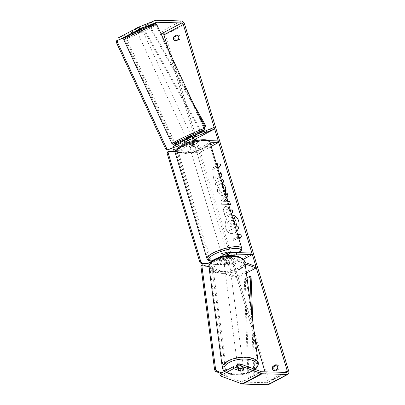 <?xml version="1.0" encoding="UTF-8"?>
<svg xmlns="http://www.w3.org/2000/svg" width="405" height="405" viewBox="0 0 405 405"><rect width="100%" height="100%" fill="white"/><g stroke="black" fill="none" stroke-linecap="round" stroke-linejoin="round"><path stroke-width="0.3" stroke-dasharray="2.02 1.52" d="M229.21 260.82L225.205 259.347A1.635 0.972 -118 0 1 223.995 257.909A1.635 0.972 -118 0 1 224.274 256.446A1.635 0.972 -118 0 1 224.588 256.375L228.111 256.471A2.729 0.699 -16.7 0 1 228.116 256.481A2.729 0.699 -16.7 0 1 225.008 258.122L221.484 258.025A1.635 0.972 62 0 0 221.17 258.096A1.635 0.972 62 0 0 220.897 259.559A1.635 0.972 62 0 0 222.102 260.997L226.106 262.47A2.729 1.215 173.5 0 0 228.42 261.929A2.729 1.215 173.5 0 0 229.23 260.921A2.729 1.215 173.5 0 0 229.21 260.82L229.372 262.278L225.372 260.805A3.275 1.944 -118 0 1 222.75 256.39M219.91 257.135A3.275 1.944 62 0 0 220.052 260.101A3.275 1.944 62 0 0 222.269 262.45L226.273 263.928A2.729 1.215 173.5 0 0 228.582 263.382A2.729 1.215 173.5 0 0 229.392 262.374A2.729 1.215 173.5 0 0 229.372 262.278M223.504 254.998A3.275 1.944 -118 0 1 224.132 254.861L227.656 254.958A2.729 0.699 -16.7 0 1 227.661 254.968A2.729 0.699 -16.7 0 1 224.557 256.608L222.097 256.537M245.172 263.913L230.025 258.329A3.275 1.944 -118 0 1 227.676 255.656M255.919 266.48L236.53 276.787L210.473 267.178A1.635 0.972 -118 0 1 209.263 265.741A1.635 0.972 -118 0 1 209.537 264.278A1.635 0.972 -118 0 1 209.851 264.207L232.946 264.84L232.49 263.321L209.395 262.693A3.275 1.944 -118 0 0 208.772 262.83M209.015 267.214A18.139 8.318 172.5 0 0 220.538 273.319A18.139 8.318 172.5 0 0 239.623 269.487A18.139 8.318 172.5 0 0 244.979 262.45L229.858 256.871A1.635 0.972 -118 0 1 228.703 255.585M246.387 273.091L236.697 278.24L210.635 268.636A3.275 1.944 -118 0 1 209.031 267.325M243.359 259.306L232.946 264.84M251.88 253.019L232.49 263.321M236.53 276.787L236.697 278.24M225.008 258.122L224.557 256.608M228.111 256.471L227.656 254.958M226.106 262.47L226.273 263.928M187.824 140.768L189.403 140.13L188.69 138.662L191.793 137.011L188.614 138.292L193.266 135.817M189.403 140.13L192.507 138.48L189.327 139.76A1.635 0.972 62 0 0 189.272 139.786A1.635 0.972 62 0 0 189.069 141.451A1.635 0.972 62 0 0 190.497 142.747L194.02 142.844A2.729 0.699 -16.7 0 1 194.025 142.854A2.729 0.699 -16.7 0 1 190.922 144.494L187.394 144.398A1.635 0.972 -118 0 1 186.239 143.598M188.674 142.712A3.275 1.944 62 0 0 190.952 144.261L194.476 144.357A2.729 0.699 -16.7 0 1 194.481 144.372A2.729 0.699 -16.7 0 1 191.373 146.008L187.849 145.911A3.275 1.944 -118 0 1 185.318 143.962M194.122 141.122A3.275 1.944 62 0 0 195.605 141.79L209.911 142.18M185.941 143.026L174.595 147.592A1.635 0.972 62 0 0 174.54 147.617A1.635 0.972 62 0 0 174.337 149.283A1.635 0.972 62 0 0 175.76 150.579L198.855 151.212L199.311 152.726L176.215 152.093A3.275 1.944 62 0 1 175.081 151.688M197.767 140.348L208.646 140.641M218.244 140.905L198.855 151.212M211.182 146.413L199.311 152.726M213.946 127.489L194.562 137.791L173.882 146.124L185.515 139.938M186.938 139.366L188.69 138.662M194.137 135.467L195.271 139.264L194.562 137.791M194.172 139.705L188.29 142.074M190.922 144.494L191.373 146.008M194.02 142.844L194.476 144.357M192.507 138.48L191.793 137.011M138.171 31.438L142.15 29.681L138.171 31.438M138.004 28.112L140.753 26.745L135.852 28.978L138.004 28.112L139.031 30.334L136.855 31.231M136.622 30.648L135.852 28.978M189.586 137.771L190.35 139.421L187.804 140.662M186.432 138.343L191.383 136.05M186.811 139.087L188.948 138.191L189.753 139.922L191.555 139.062L192.502 138.556L191.722 136.794L190.679 137.184M189.753 139.922L187.809 140.702M190.35 139.421L192.502 138.556M139.629 29.838L141.77 28.942M141.629 28.634L140.753 26.745M138.601 27.611L139.477 29.499M136.88 31.205L139.031 30.334M186.796 139.057L188.948 138.191M191.702 136.824L190.315 137.381M186.827 136.566L190.806 134.814L186.827 136.566M138.743 32.673L142.722 30.922L138.743 32.673M149.815 28.213A17.319 0.648 155.2 0 0 155.965 24.791A17.319 0.648 155.2 0 0 147.081 28.264A17.319 0.648 155.2 0 0 130.678 35.918A17.319 0.648 155.2 0 0 124.527 39.341A17.319 0.648 155.2 0 0 133.417 35.863A17.319 0.648 155.2 0 0 149.815 28.213M197.903 132.106A17.319 0.648 155.2 0 0 204.049 128.684A17.319 0.648 155.2 0 0 195.164 132.162A17.319 0.648 155.2 0 0 178.762 139.816A17.319 0.648 155.2 0 0 172.616 143.233A17.319 0.648 155.2 0 0 181.501 139.76A17.319 0.648 155.2 0 0 197.903 132.106M232.404 215.242A9.199 7.017 -88.4 0 1 232.49 215.247A9.199 7.017 -88.4 0 1 238.778 220.968A9.199 7.017 -88.4 0 1 231.989 233.639A9.199 7.017 -88.4 0 1 225.701 227.919A9.199 7.017 -88.4 0 1 231.842 215.268A9.199 7.017 -88.4 0 0 225.524 227.914A9.199 7.017 -88.4 0 0 231.812 233.634A9.199 7.017 -88.4 0 0 236.652 231.311M237.958 368.327L240.276 369.178A2.729 1.215 173.5 0 0 242.585 368.636A2.729 1.215 173.5 0 0 243.395 367.629A2.729 1.215 173.5 0 0 243.38 367.532L243.597 369.471L243.324 367.431A2.729 1.25 172.5 0 0 243.324 367.33A2.729 1.25 172.5 0 0 240.616 366.429L240.884 368.474M219.642 174.601L217.601 178.57L213.121 176.519L214.118 179.84L218.305 181.642L215.161 183.318L216.002 186.118L222.117 182.863M221.277 180.063L220.912 180.26L219.728 179.698L220.644 177.942M228.582 204.414L221.449 204.297L220.644 201.614L225.757 194.987M219.869 373.876L241.871 381.986A1.635 0.972 62 0 0 242.165 382.047L267.27 382.73A1.635 0.972 62 0 0 267.578 382.659A1.635 0.972 62 0 0 267.872 381.242L265.047 371.836M255.054 338.514L195.58 140.287M194.127 135.437L168.414 49.734M217.394 167.118L212.311 169.822L211.856 168.308L216.938 165.605M238.606 237.821L233.518 240.524L233.067 239.011L238.15 236.307M231.26 213.334L225.139 216.584L223.844 212.255C223.089 209.552 223.58 207.669 225.307 206.611L226.562 206.277L229.427 209.456L229.843 210.843L230.42 210.534M225.261 193.342L223.292 195.352L221.494 195.802L217.642 192.183C217.1 190.137 217.212 188.421 217.971 187.039L219.854 188.477L219.611 191.17L221.388 192.739L222.406 192.476C223.646 191.707 224.097 190.537 223.752 188.968L222.127 187.186L222.628 184.569M268.606 384.588A3.817 2.268 62 0 0 269.279 381.282L165.346 34.845A3.817 2.268 62 0 0 161.818 31.241L136.713 30.557A3.817 2.268 62 0 0 136.105 30.659L118.65 37.69M276.671 365.057L277.217 364.768A2.729 2.081 91.6 0 1 278.994 366.459A2.729 2.081 91.6 0 1 278.584 369.309L275.729 370.828A2.729 2.081 91.6 0 1 274.868 370.499M175.927 40.723A2.729 2.081 -88.4 0 0 176.793 41.052L179.648 39.538A2.729 2.081 -88.4 0 0 180.058 36.683A2.729 2.081 -88.4 0 0 178.281 34.992L177.734 35.286M135.483 29.165L140.743 26.644L135.321 28.831M121.227 38.789L119.516 39.477M136.779 30.983L141.644 28.664M160.77 33.215L137.315 32.577A1.635 0.972 62 0 0 137.057 32.618L119.597 39.655M243.38 367.532L236.54 365.011M240.884 371.101A2.729 1.215 173.5 0 0 241.588 370.995M240.276 369.178L240.479 370.95M275.81 364.728L277.217 364.768M277.172 369.274L278.584 369.309M274.317 370.788L275.729 370.828M138.591 30.253L137.644 28.294M141.694 28.603L140.743 26.644M176.874 34.952L178.281 34.992M178.235 39.498L179.648 39.538M175.38 41.016L176.793 41.052M235.497 227.458L229.448 230.673L228.01 225.884L227.691 222.137L229.23 220.279L230.415 219.966L232.262 221.079L233.098 219.459M227.868 222.142L229.407 220.285L230.587 219.971L232.44 221.084L234.424 217.227M229.448 230.673L227.838 225.879L227.691 222.137M235.472 227.372L229.27 230.668M234.12 222.877L233.655 223.757L233.847 224.983L234.632 224.567M234.024 224.988L236.378 223.737M233.655 223.757L233.847 224.983M234.06 222.659L233.477 223.752M217.399 163.736L220.917 164.369M221.095 164.374L218.578 168.247M218.3 166.738L212.311 169.822M216.969 165.691L212.033 168.313L212.483 169.827M239.512 237.441L233.518 240.524M233.695 240.529L233.067 239.011M238.175 236.393L233.245 239.016M239.907 238.758L242.306 235.077L238.611 234.439M226.111 201.599L225.438 199.346L223.585 201.629L226.289 201.604L225.438 199.346M225.615 199.351L223.585 201.629M229.802 201.558L230.491 204.444M230.668 204.449L221.449 204.297M221.621 204.302L220.644 201.614M220.816 201.619L225.808 195.154M227.296 193.22L228.015 196.197M228.192 196.202L226.861 197.66M227.038 197.665L228.212 201.579M223.757 201.634L226.289 201.604M226.248 209.355L225.712 211.511L226.106 212.827L228.157 211.734L227.757 210.408C227.418 209.395 226.921 209.036 226.268 209.344L225.889 211.516L226.106 212.827M226.284 212.833L228.157 211.734M228.334 211.739L227.934 210.413C227.595 209.4 227.099 209.041 226.446 209.35L226.425 209.36M226.704 209.233L226.268 209.344L226.704 209.233M232.08 209.749L233.072 212.468L225.317 216.589L224.021 212.26C223.266 209.557 223.752 207.674 225.484 206.611L226.739 206.282L229.6 209.461L229.843 210.843M230.015 210.848L230.445 210.62M219.707 174.823L217.779 178.575L213.121 176.519M221.302 180.149L219.905 179.704L222.021 175.633L220.902 172.489M213.298 176.524L214.296 179.845L218.482 181.648L215.339 183.323L216.179 186.123L223.93 181.997L222.942 179.278M222.816 184.523L222.826 184.472C224.167 184.746 225.195 185.925 225.919 188.016C226.694 191.292 225.874 193.737 223.469 195.357L221.672 195.807L217.819 192.188C217.277 190.142 217.389 188.426 218.148 187.044L217.971 187.039M218.148 187.044L219.854 188.477M220.031 188.482L219.788 191.175L221.565 192.745L222.583 192.481C223.823 191.712 224.274 190.542 223.93 188.973L222.127 187.186M222.304 187.191L222.74 184.928M230.232 223.013L229.746 225.033L230.293 226.871L232.161 225.879L231.604 224.031L230.232 223.013L230.809 222.917L230.384 223.034L229.918 225.038L230.47 226.876L232.338 225.884L231.781 224.031L230.232 223.013M222.132 255.525A2.729 0.699 163.3 0 0 222.806 255.773A2.729 0.699 163.3 0 0 225.782 255.125A2.729 0.699 163.3 0 0 227.357 253.96A2.729 0.699 163.3 0 0 226.684 253.712A2.729 0.699 163.3 0 0 225.798 253.783M222.411 256.365A2.729 0.699 163.3 0 0 223.034 256.532A2.729 0.699 163.3 0 0 224.876 256.254L225.403 258.025A2.729 0.699 163.3 0 0 228.121 256.583L225.6 256.512A2.729 0.699 163.3 0 0 222.887 257.955L225.403 258.025M222.436 256.461L222.887 257.955M225.6 256.512L225.069 254.745A2.729 0.699 163.3 0 1 226.911 254.472A2.729 0.699 163.3 0 1 227.585 254.715A2.729 0.699 163.3 0 1 227.59 254.811L228.121 256.583M191.509 142.884A2.729 0.699 163.3 0 0 188.796 144.327L189.327 146.094A2.729 0.699 163.3 0 0 189.332 146.19A2.729 0.699 163.3 0 0 190.006 146.438A2.729 0.699 163.3 0 0 191.843 146.165L191.317 144.398A2.729 0.699 163.3 0 0 194.03 142.955L191.509 142.884L192.041 144.651A2.729 0.699 163.3 0 1 193.884 144.377A2.729 0.699 163.3 0 1 194.557 144.625L194.785 145.38A2.729 0.699 163.3 0 0 194.111 145.132A2.729 0.699 163.3 0 0 191.13 145.785A2.729 0.699 163.3 0 0 189.56 146.949A2.729 0.699 163.3 0 0 190.234 147.197A2.729 0.699 163.3 0 0 193.21 146.544A2.729 0.699 163.3 0 0 194.785 145.38M188.796 144.327L191.317 144.398M194.557 144.625A2.729 0.699 163.3 0 1 194.557 144.722L194.03 142.955M227.59 254.811L225.069 254.745M222.355 256.188L224.876 256.254M189.327 146.094L191.843 146.165M194.557 144.722L192.041 144.651M194.486 146.397A2.729 0.699 163.3 0 0 191.509 147.045A2.729 0.699 163.3 0 0 189.935 148.21A2.729 0.699 163.3 0 0 190.608 148.458A2.729 0.699 163.3 0 0 193.59 147.805A2.729 0.699 163.3 0 0 195.159 146.645A2.729 0.699 163.3 0 0 194.486 146.397M226.304 252.452A2.729 0.699 163.3 0 0 223.327 253.1A2.729 0.699 163.3 0 0 221.753 254.264A2.729 0.699 163.3 0 0 222.426 254.512A2.729 0.699 163.3 0 0 225.403 253.859A2.729 0.699 163.3 0 0 226.977 252.695A2.729 0.699 163.3 0 0 226.304 252.452M212.093 260.005A17.268 4.435 163.3 0 0 230.941 255.884A17.268 4.435 163.3 0 0 240.904 248.518A17.268 4.435 163.3 0 0 236.636 246.959A17.268 4.435 163.3 0 0 217.794 251.075A17.268 4.435 163.3 0 0 207.831 258.441A17.268 4.435 163.3 0 0 212.093 260.005M180.276 153.951A17.268 4.435 163.3 0 0 199.123 149.835A17.268 4.435 163.3 0 0 209.086 142.464A17.268 4.435 163.3 0 0 204.819 140.905A17.268 4.435 163.3 0 0 185.976 145.02A17.268 4.435 163.3 0 0 176.013 152.386A17.268 4.435 163.3 0 0 180.276 153.951M167.604 151.9L177.299 152.164L178.271 151.652L211.106 261.093M211.233 261.524L211.754 263.26L208.378 263.164M177.299 152.164L210.782 263.771L211.754 263.26M210.782 263.771L208.109 263.701M174.894 151.556L178.271 151.652M173.006 147.744L176.388 146.291L175.826 145.081M175.244 143.821L125.788 36.956L116.513 40.778M175.405 146.777L124.801 37.442M173.011 147.648L176.388 146.291M242.423 367.669A2.729 1.25 172.5 0 0 243.228 366.606A2.729 1.25 172.5 0 0 241.491 365.69A2.729 1.25 172.5 0 0 238.621 366.267A2.729 1.25 172.5 0 0 237.816 367.325A2.729 1.25 172.5 0 0 239.552 368.241A2.729 1.25 172.5 0 0 242.423 367.669M226.516 259.969A2.729 1.25 172.5 0 0 224.618 260.526A2.729 1.25 172.5 0 0 223.808 261.483L224.031 263.169A2.729 1.25 172.5 0 0 224.036 263.265A2.729 1.25 172.5 0 0 226.744 264.166L226.522 262.486A2.729 1.25 172.5 0 0 228.42 261.929A2.729 1.25 172.5 0 0 229.225 260.967L229.448 262.653A2.729 1.25 172.5 0 0 229.448 262.551A2.729 1.25 172.5 0 0 226.739 261.65L226.516 259.969L229.225 260.967M228.734 264.328A2.729 1.25 172.5 0 0 229.539 263.27A2.729 1.25 172.5 0 0 227.807 262.354A2.729 1.25 172.5 0 0 224.937 262.931A2.729 1.25 172.5 0 0 224.132 263.989A2.729 1.25 172.5 0 0 225.863 264.905A2.729 1.25 172.5 0 0 228.734 264.328M226.522 262.486L223.808 261.483M240.909 371.112L240.621 368.945A2.729 1.25 172.5 0 1 237.932 368.145M243.324 367.431L240.616 366.429M237.907 367.948L240.621 368.945M224.031 263.169L226.744 264.166M229.448 262.653L226.739 261.65M228.896 265.533A2.729 1.25 172.5 0 0 229.701 264.475A2.729 1.25 172.5 0 0 227.969 263.554A2.729 1.25 172.5 0 0 225.099 264.131A2.729 1.25 172.5 0 0 224.294 265.189A2.729 1.25 172.5 0 0 226.025 266.11A2.729 1.25 172.5 0 0 228.896 265.533M242.261 366.464A2.729 1.25 172.5 0 0 243.066 365.406A2.729 1.25 172.5 0 0 241.334 364.49A2.729 1.25 172.5 0 0 238.464 365.067A2.729 1.25 172.5 0 0 237.659 366.125A2.729 1.25 172.5 0 0 239.39 367.041A2.729 1.25 172.5 0 0 242.261 366.464M228.304 361.321A17.319 7.938 172.5 0 0 223.19 368.039A17.319 7.938 172.5 0 0 234.196 373.871A17.319 7.938 172.5 0 0 252.421 370.21A17.319 7.938 172.5 0 0 257.534 363.493A17.319 7.938 172.5 0 0 246.529 357.661A17.319 7.938 172.5 0 0 228.304 361.321M214.939 260.385A17.319 7.938 172.5 0 0 209.825 267.108A17.319 7.938 172.5 0 0 220.826 272.94A17.319 7.938 172.5 0 0 239.056 269.274A17.319 7.938 172.5 0 0 244.164 262.556A17.319 7.938 172.5 0 0 233.164 256.724A17.319 7.938 172.5 0 0 214.939 260.385M201.68 265.315L212.124 269.163L213.091 268.621L227.154 374.843L221.778 372.858M212.124 269.163L226.192 375.384L227.154 374.843M226.192 375.384L220.776 373.39M208.843 267.057L213.091 268.621M252.745 321.084L254.765 375.344L248.948 378.437L245.273 279.693L251.085 276.6M247.01 277.789L244.311 279.222L245.273 279.693M254.765 375.344L253.803 374.878L247.987 377.971L244.311 279.222M253.803 374.878L251.434 311.197M248.948 378.437L247.987 377.971M193.225 103.341L149.916 25.874L144.104 28.968L200.105 129.144L205.922 126.051M204.186 127.028L200.105 129.144M149.916 25.874L143.41 29.393L199.412 129.565M149.227 26.3L197.686 112.98M144.104 28.968L143.41 29.393M230.025 258.329L225.372 260.805M228.785 252.386L224.132 254.861M222.102 260.997L210.473 267.178M221.484 258.025L209.851 264.207M228.693 254.193L224.588 256.375M221.029 256.512L209.395 262.693M222.269 262.45L210.635 268.636M229.858 256.871L225.205 259.347M195.605 141.79L190.952 144.261M186.118 141.466L174.595 147.592M187.394 144.398L175.76 150.579M195.149 140.277L190.497 142.747M187.849 145.911L176.215 152.093M193.873 137.346L189.327 139.76M156.71 24.447A18.139 0.678 -24.8 0 1 150.27 28.031A18.139 0.678 -24.8 0 1 133.093 36.045A18.139 0.678 -24.8 0 1 123.788 39.685M130.41 34.562A16.777 0.628 155.2 0 0 127.595 36.83A16.777 0.628 155.2 0 0 148.944 27.095M171.872 143.578A18.139 0.678 155.2 0 0 181.177 139.938A18.139 0.678 155.2 0 0 198.354 131.924A18.139 0.678 155.2 0 0 204.793 128.339M193.62 135.675A16.777 0.628 -24.8 0 1 192.689 136.12L193.636 135.67M191.641 136.612A16.777 0.628 -24.8 0 1 186.69 138.905L191.641 136.612M284.568 372.367L267.872 381.242M184.731 24.538L165.346 34.845M288.669 370.975L269.279 381.282M155.495 20.351L136.105 30.659M151.622 24.877L137.057 32.618M152.331 24.594L137.315 32.577M286.654 372.423L267.27 382.73M261.549 371.739L242.165 382.047M261.26 371.679L241.871 381.986M181.202 20.933L161.818 31.241M156.097 20.25L136.713 30.557M241.739 248.265A18.139 4.657 -16.7 0 1 231.27 256.006A18.139 4.657 -16.7 0 1 211.476 260.334A18.139 4.657 -16.7 0 1 206.99 258.694M212.124 261.048A16.777 4.308 163.3 0 0 212.822 261.078A16.777 4.308 163.3 0 0 239.228 252.674M175.178 152.639A18.139 4.657 163.3 0 0 179.658 154.28A18.139 4.657 163.3 0 0 199.452 149.956A18.139 4.657 163.3 0 0 209.922 142.216M180.25 152.503A16.777 4.308 -16.7 0 1 181.329 145.871A16.777 4.308 -16.7 0 1 204.095 139.826A16.777 4.308 -16.7 0 1 203.011 146.458A16.777 4.308 -16.7 0 1 180.25 152.503M258.344 363.381A18.139 8.318 -7.5 0 1 252.993 370.418A18.139 8.318 -7.5 0 1 233.903 374.255A18.139 8.318 -7.5 0 1 222.38 368.145M224.851 371.228A16.777 7.69 172.5 0 0 252.199 371.274A16.777 7.69 172.5 0 0 254.937 369.35M215.156 259.327A16.777 7.69 -7.5 0 1 238.717 256.962A16.777 7.69 -7.5 0 1 238.515 267.933A16.777 7.69 -7.5 0 1 214.954 270.297A16.777 7.69 -7.5 0 1 215.156 259.327M229.23 260.921L229.392 262.374M221.17 258.096L209.537 264.278M218.827 257.489L212.104 261.058M228.926 253.97L224.274 256.446M228.116 256.481L227.661 254.968M186.173 141.436L174.54 147.617M193.924 137.315L189.272 139.786M194.025 142.854L194.481 144.372M137.199 31.975L136.941 31.413M142.15 29.681L141.892 29.119M185.86 137.108L137.771 33.21M204.049 128.684L155.965 24.791M172.616 143.233L124.527 39.341M190.806 134.814L142.722 30.922M243.395 367.629L243.618 369.568M286.968 372.357L267.578 382.659M211.916 261.159L217.242 260.861L226.03 258.901L232.409 256.608L236.581 254.578L239.456 252.679M189.332 146.19L189.56 146.949M227.357 253.96L227.585 254.715M189.935 148.21L221.753 254.264M209.086 142.464L240.904 248.518M176.013 152.386L207.831 258.441M195.159 146.645L226.977 252.695M255.312 369.487L252.71 371.258L237.249 375.06L229.65 374.225L224.259 371.542M243.228 366.606L243.324 367.33M229.448 262.551L229.539 263.27M224.036 263.265L224.132 263.989M229.701 264.475L243.066 365.406M209.825 267.108L223.19 368.039M244.164 262.556L257.534 363.493M224.294 265.189L237.659 366.125"/><path stroke-width="0.61" d="M222.75 256.39A3.275 1.944 -118 0 1 223.504 254.998L228.157 252.528A3.275 1.944 -118 0 1 228.785 252.386L251.88 253.019L252.335 254.532L243.359 259.306M227.676 255.656A3.275 1.944 -118 0 1 228.157 252.528M228.703 255.585A1.635 0.972 -118 0 1 228.926 253.97A1.635 0.972 -118 0 1 229.24 253.905L252.335 254.532M245.172 263.913L256.081 267.938L255.919 266.48L244.979 262.445A18.139 8.318 172.5 0 0 233.457 256.345A18.139 8.318 172.5 0 0 214.367 260.177A18.139 8.318 172.5 0 0 209.015 267.214L222.38 368.145A18.139 8.318 -7.5 0 1 227.737 361.108A18.139 8.318 -7.5 0 1 246.822 357.276A18.139 8.318 -7.5 0 1 258.344 363.381L258.036 365.917L255.312 369.487M209.031 267.325A3.275 1.944 -118 0 1 208.772 262.83L212.104 261.058M222.097 256.537L221.029 256.512A3.275 1.944 62 0 0 220.401 256.648A3.275 1.944 62 0 0 219.91 257.135M256.081 267.938L246.387 273.091M188.614 138.292A3.275 1.944 62 0 0 188.502 138.343A3.275 1.944 62 0 0 188.674 142.712M197.767 140.348L195.149 140.277A1.635 0.972 62 0 1 193.722 138.976A1.635 0.972 62 0 1 193.924 137.315A1.635 0.972 62 0 1 193.98 137.29L214.66 128.957L213.946 127.489L193.266 135.817A3.275 1.944 62 0 0 193.16 135.867A3.275 1.944 62 0 0 192.456 138.201A3.275 1.944 62 0 0 194.122 141.122M186.239 143.598A1.635 0.972 -118 0 1 186.173 141.436A1.635 0.972 -118 0 1 186.224 141.411L187.824 140.768M173.882 146.124A3.275 1.944 62 0 0 173.77 146.175A3.275 1.944 62 0 0 173.117 148.736A3.275 1.944 62 0 0 175.081 151.688M208.646 140.641L218.244 140.905L218.7 142.418L211.182 146.413M209.911 142.18L218.7 142.418M185.318 143.962A3.275 1.944 -118 0 1 185.404 139.993A3.275 1.944 -118 0 1 185.515 139.938L186.938 139.366M214.66 128.957L194.172 139.705M188.29 142.074L185.941 143.026M136.941 31.413L136.622 30.648M187.804 140.662L186.811 139.087M191.661 136.662L191.383 136.05L187.399 137.806L186.432 138.343L186.771 139.087M189.586 137.771L190.679 137.184M141.77 28.942L141.629 28.634M141.785 28.968L139.629 29.838L139.477 29.499M190.315 137.381L189.545 137.69M236.652 231.311A9.199 7.017 -88.4 0 0 238.606 220.963A9.199 7.017 -88.4 0 0 232.318 215.242A9.199 7.017 -88.4 0 0 231.832 215.247A9.199 7.017 -88.4 0 1 232.404 215.242M174.018 36.47A2.729 2.081 -88.4 0 0 173.608 39.326A2.729 2.081 -88.4 0 0 175.38 41.016L178.235 39.498A2.729 2.081 -88.4 0 0 178.645 36.647A2.729 2.081 -88.4 0 0 176.874 34.952L174.018 36.47L175.431 36.511A2.729 2.081 -88.4 0 0 175.016 39.361A2.729 2.081 -88.4 0 0 175.927 40.723M272.955 366.247L275.81 364.728A2.729 2.081 91.6 0 1 277.582 366.419A2.729 2.081 91.6 0 1 277.172 369.274L274.317 370.788A2.729 2.081 91.6 0 1 272.545 369.097A2.729 2.081 91.6 0 1 272.955 366.247L274.367 366.282L276.671 365.057M274.868 370.499A2.729 2.081 91.6 0 1 273.952 369.137A2.729 2.081 91.6 0 1 274.367 366.282M241.588 370.995A2.729 1.215 173.5 0 0 242.808 370.575A2.729 1.215 173.5 0 0 243.618 369.568A2.729 1.215 173.5 0 0 243.597 369.471L236.763 366.95L238.915 365.806L238.697 363.867L236.54 365.011L236.763 366.95M220.644 177.942L221.844 175.628L220.836 172.267L219.642 174.601M222.117 182.863L223.752 181.992L222.917 179.192L221.277 180.063M225.757 194.987L227.124 193.215L228.015 196.197L226.861 197.66L228.035 201.574L229.625 201.553L230.491 204.444L228.582 204.414M265.047 371.836L255.054 338.514M195.58 140.287L195.271 139.264M168.414 49.734L163.934 34.805A1.635 0.972 62 0 0 162.42 33.261L160.77 33.215M238.697 363.867L240.206 363.918L261.26 371.679A1.635 0.972 62 0 0 261.549 371.739L286.654 372.423A1.635 0.972 62 0 0 286.968 372.357A1.635 0.972 62 0 0 287.256 370.94L183.318 24.497A1.635 0.972 62 0 0 181.81 22.953L156.705 22.27A1.635 0.972 62 0 0 156.446 22.315L139.735 29.044L136.272 30.79L135.321 28.831L138.788 27.084L139.735 29.044M216.969 165.691L217.844 165.225L217.217 163.701L220.917 164.369L218.578 168.247L218.123 166.733L217.394 167.118M217.672 165.22L216.938 165.605M239.907 238.758L239.335 237.436L239.79 238.95L242.129 235.072L238.429 234.404L238.884 235.918L238.15 236.307M239.335 237.436L238.606 237.821M230.42 210.534L232.055 209.663L232.895 212.463L231.26 213.334M222.628 184.569L222.649 184.467C223.99 184.741 225.023 185.92 225.742 188.011L225.261 193.342M240.206 363.918L240.423 365.862L261.478 373.623A3.817 2.268 62 0 0 262.156 373.759L287.261 374.443A3.817 2.268 62 0 0 287.99 374.281A3.817 2.268 62 0 0 288.669 370.975L184.731 24.538A3.817 2.268 62 0 0 181.202 20.933L156.097 20.25A3.817 2.268 62 0 0 155.495 20.351L138.788 27.084M177.734 35.286L175.431 36.511M121.227 38.789L133.169 32.441L132.217 30.476L135.483 29.165M132.217 30.476L118.65 37.69L119.516 39.477M138.424 29.646L137.472 27.682M141.644 28.664L136.272 30.79M133.169 32.441L136.779 30.983M233.437 366.662L233.66 368.601L220.087 375.815L219.869 373.876L233.437 366.662L237.958 368.327M220.087 375.815L242.094 383.925A3.817 2.268 62 0 0 242.767 384.067L267.872 384.75A3.817 2.268 62 0 0 268.606 384.588L287.99 374.281M240.423 365.862L238.915 365.806M233.66 368.601L240.494 371.122A2.729 1.215 173.5 0 0 240.884 371.101M234.632 224.567L236.378 223.737L237.219 226.542L235.472 227.372M237.219 226.542L235.497 227.458M236.201 223.732L237.041 226.537M234.12 222.877L235.396 220.467L234.06 222.659M235.219 220.462L234.424 217.227L235.396 220.467M233.098 219.459L234.247 217.227M218.695 168.055L218.123 166.733M217.844 165.225L217.399 163.736M238.611 234.439L239.056 235.923L238.175 236.393M229.625 201.563L228.035 201.574M225.808 195.154L227.175 193.382M230.445 210.62L232.08 209.749M220.902 172.489L219.707 174.823M222.942 179.278L221.302 180.149M222.74 184.928L222.816 184.523M225.798 253.783A2.729 0.699 163.3 0 0 222.132 255.525L222.36 256.284A2.729 0.699 163.3 0 0 222.411 256.365M222.436 256.461L222.355 256.188A2.729 0.699 163.3 0 0 222.36 256.284M211.106 261.093L211.233 261.524M208.378 263.164L202.054 262.992L201.088 263.508L199.827 262.222L167.098 153.141L167.604 151.9L168.571 151.384L174.894 151.556M208.109 263.701L201.088 263.508M199.827 262.222L200.794 261.706L168.07 152.624L167.098 153.141M168.571 151.384L168.07 152.624M200.794 261.706L202.054 262.992M175.826 145.081L175.244 143.821M125.788 36.956L116.513 40.778L116.331 42.317L117.313 41.831L166.774 148.696L165.792 149.182L167.118 150.113L173.006 147.744M116.331 42.317L165.792 149.182M167.118 150.113L173.011 147.648M117.313 41.831L117.496 40.292M168.1 149.627L166.774 148.696M240.899 368.591A2.729 1.25 172.5 0 0 239.006 369.152A2.729 1.25 172.5 0 0 238.196 370.109L240.909 371.112A2.729 1.25 172.5 0 0 242.803 370.55A2.729 1.25 172.5 0 0 243.613 369.593L240.884 368.474M238.196 370.109L237.907 367.948A2.729 1.25 172.5 0 0 237.912 368.044A2.729 1.25 172.5 0 0 237.932 368.145M221.778 372.858L216.71 370.995L215.744 371.537L214.635 369.983L200.89 266.166L202.647 264.774L208.843 267.057M220.776 373.39L215.744 371.537M214.635 369.983L215.602 369.441L201.852 265.624L200.89 266.166M202.647 264.774L201.852 265.624M215.602 369.441L216.71 370.995M252.745 321.084L251.085 276.6L250.128 276.134L247.01 277.789M251.434 311.197L250.128 276.134M193.225 103.341L205.922 126.051L204.186 127.028M197.686 112.98L205.229 126.476M229.24 253.905L228.693 254.193M171.872 143.578L123.788 39.685A18.139 0.678 -24.8 0 1 130.228 36.101A18.139 0.678 -24.8 0 1 147.405 28.087A18.139 0.678 -24.8 0 1 156.71 24.447L204.793 128.339A18.139 0.678 155.2 0 0 195.488 131.979A18.139 0.678 155.2 0 0 178.311 139.998A18.139 0.678 155.2 0 0 171.872 143.578L173.031 144.388L174.499 144.084L186.69 138.905A16.777 0.628 -24.8 0 1 174.17 144.18A16.777 0.628 -24.8 0 1 179.638 140.93A16.777 0.628 -24.8 0 1 200.986 131.195A16.777 0.628 -24.8 0 1 198.172 133.463A16.777 0.628 -24.8 0 1 193.62 135.675M192.689 136.12A16.777 0.628 -24.8 0 1 191.641 136.612L192.669 136.131M148.944 27.095A16.777 0.628 155.2 0 0 151.759 24.826A16.777 0.628 155.2 0 0 130.41 34.562M287.256 370.94L284.568 372.367M183.318 24.497L163.934 34.805M156.446 22.315L151.622 24.877M156.705 22.27L152.331 24.594M181.81 22.953L162.42 33.261M261.478 373.623L242.094 383.925M262.156 373.759L242.767 384.067M287.261 374.443L267.872 384.75M175.178 152.639L206.99 258.694A18.139 4.657 -16.7 0 1 217.46 250.953A18.139 4.657 -16.7 0 1 237.259 246.625A18.139 4.657 -16.7 0 1 241.739 248.265L209.922 142.216A18.139 4.657 163.3 0 0 205.441 140.576A18.139 4.657 163.3 0 0 185.642 144.899A18.139 4.657 163.3 0 0 175.178 152.639C172.206 147.906 193.853 139.3 204.51 139.725C207.719 139.857 209.522 140.687 209.922 142.216M239.228 252.674A16.777 4.308 163.3 0 0 236.667 248.407A16.777 4.308 163.3 0 0 214.311 254.234A16.777 4.308 163.3 0 0 212.124 261.048M254.937 369.35A16.777 7.69 172.5 0 0 250.735 359.782A16.777 7.69 172.5 0 0 228.845 362.662A16.777 7.69 172.5 0 0 224.851 371.228M220.401 256.648L218.827 257.489M193.16 135.867L188.502 138.343M185.404 139.993L173.77 146.175M123.788 39.685L123.748 38.612L124.193 37.974L130.375 34.577L148.174 26.325L154.852 23.708C155.55 23.444 156.173 23.692 156.71 24.447M193.636 135.67L198.207 133.448C206.317 129.236 203.568 130.668 204.788 129.529L204.793 128.339M206.99 258.694C207.385 260.212 209.193 261.043 212.407 261.179M239.456 252.679L240.702 251.51L241.734 249.763L241.739 248.265M258.344 363.381L244.979 262.45C243.532 258.096 242.595 258.927 240.747 257.484C238.191 256.259 235.011 255.606 231.22 255.535C224.957 255.52 219.434 256.785 214.65 259.337C211.678 260.536 208.099 265.154 209.015 267.214M237.821 367.345L237.912 368.044M222.38 368.145L223.342 370.509L224.259 371.542"/></g></svg>
